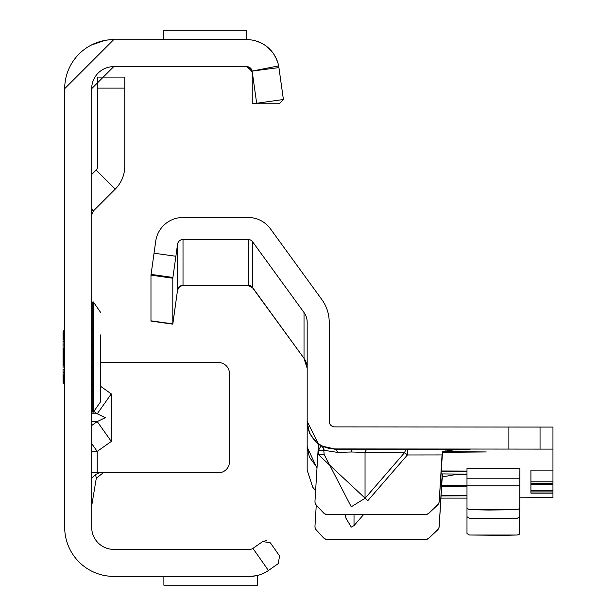 <?xml version="1.0" encoding="UTF-8"?>
<svg xmlns="http://www.w3.org/2000/svg" width="616" height="616" viewBox="0 0 616 616"><rect width="100%" height="100%" fill="white"/><g stroke="black" fill="none" stroke-linecap="round" stroke-linejoin="round"><path stroke-width="0.92" d="M91.699 391.73L92.8 390.174M94.348 411.727L97.243 413.767L105.344 417.671L97.243 421.567L111.296 441.441L111.296 393.894L100.516 386.27M250.581 68.199L251.605 69.585M278.917 67.606L252.129 71.079L278.632 65.904L278.917 67.606L283.406 99.499L256.664 103.265L252.183 71.364L246.723 66.62A5.513 5.513 0 0 1 252.129 71.079L252.237 72.134L248.025 66.782L251.305 69.077L252.237 72.519M110.233 39.74L246.723 39.617A32.517 32.517 0 0 1 278.632 65.904M270.416 542.873L279.579 555.963L270.416 542.873L262.739 541.518L252.937 548.379A5.513 5.513 0 0 1 249.773 549.38L113.737 549.38A22.045 22.045 0 0 1 91.699 527.335L91.699 88.666A22.045 22.045 0 0 1 113.737 66.62L248.025 66.782M91.699 174.474L96.142 170.031A5.513 5.513 0 0 0 97.759 166.135L97.759 88.111L124.763 88.111L124.763 166.135A32.517 32.517 0 0 1 115.238 189.127L93.309 211.049L91.699 214.945M103.049 362.555L100.516 362.039M91.699 472.78L103.165 472.78L96.288 478.286L91.699 505.844M256.302 575.721L249.773 576.384L113.737 576.384A49.049 49.049 0 0 1 64.695 527.335L64.695 88.666A49.049 49.049 0 0 1 113.737 39.617L64.695 88.666M91.699 451.882L97.205 451.397L91.699 443.605M96.288 478.286L95.58 474.428L99.523 472.78L218.449 472.78A11.019 11.019 0 0 0 229.468 461.754L229.468 373.581A11.019 11.019 0 0 0 218.449 362.555L100.516 362.555M255.925 40.949L261.253 43.043M266.135 46.054L269.846 49.28M273.504 53.692L276.322 58.674M278.232 563.64L279.579 555.963L278.232 563.64L268.422 570.501A32.517 32.517 0 0 1 249.773 576.384M262.739 541.518L266.528 540.555M163.887 576.384L163.887 585.2L257.573 585.2L257.573 575.436L258.281 575.252M252.937 548.379L268.422 570.501M91.083 45.16L104.666 40.463M106.884 40.102L110.095 39.755M113.737 66.62L91.699 88.666M95.58 474.428L91.699 478.378M91.699 413.767L97.243 413.767L111.296 393.894M91.699 209.44L93.309 211.049M124.763 88.111L124.763 77.092L97.759 77.092L97.759 88.111M246.67 39.617L246.67 30.8L163.34 30.8L163.34 39.617M256.094 40.995L261.738 43.289M267.536 47.147L271.895 51.552M275.722 57.427L277.87 62.801M283.406 99.499L279.24 103.773L252.237 103.773L252.237 72.134M256.664 103.265L252.237 103.773M63.818 365.865A1.101 1.055 0 0 1 63.04 364.857L63.04 349.241A1.101 1.055 180 0 1 63.818 348.225M91.699 347.655L92.8 345.869L91.699 348.356M93.347 412.158L93.347 301.94L92.8 301.94L92.8 412.158L93.347 412.158L100.516 401.832L100.516 379.163M100.516 334.927L100.516 401.832M100.516 342.789L100.516 350.419M100.516 371.309L100.516 372.796M63.04 349.411L63.04 331.885A1.101 1.07 0 0 1 63.587 330.961A1.101 0.77 -109.1 0 1 63.779 330.846L63.779 330.846A1.101 0.77 -109.1 0 1 64.026 330.815M63.04 348.456L63.04 349.626M63.04 364.472L63.04 365.635M63.04 367.49L63.04 364.68M63.04 381.389L63.04 369.092L64.141 369.092L64.141 372.796L64.695 372.796M100.516 341.295L100.516 336.529M64.141 365.781L64.141 365.912A1.101 0.531 -80.9 0 1 63.964 365.942A1.101 0.531 -80.9 0 1 63.587 365.142L64.695 365.35M64.695 348.741L63.587 348.949L63.587 365.142L63.04 364.857A1.101 1.101 0 0 0 63.964 365.942L64.441 366.027A1.101 0.516 -78.8 0 1 64.103 365.234M64.695 383.853L63.587 383.229A1.101 1.078 0 0 1 63.04 382.297L63.048 382.328M63.048 331.77L63.04 331.793A1.101 1.078 180 0 1 63.587 330.861L64.695 330.238M91.699 384.084L92.8 386.448L91.699 384.969M91.699 365.735L92.8 368.229L91.699 366.435M91.699 329.121L92.8 327.643L91.699 330.007M63.587 330.961L63.587 338.654L64.141 339.085L64.141 341.295L64.695 341.295M63.04 372.796L64.141 372.796L64.141 375.005L63.587 375.437L63.587 383.137A1.101 1.07 180 0 1 63.04 382.205A1.101 1.101 0 0 0 63.779 383.252A1.101 0.77 -70.9 0 1 63.779 383.244A1.101 0.77 -70.9 0 1 63.587 383.137M63.587 330.861L63.602 330.838A1.101 1.101 0 0 0 63.04 331.793M63.602 330.838L64.249 330.692M63.04 382.297A1.101 1.101 0 0 0 63.602 383.26L63.587 383.229M64.249 383.406L63.602 383.26M64.141 348.456L64.141 348.179A1.101 0.531 80.9 0 0 63.964 348.148A1.101 0.531 80.9 0 0 63.587 348.949L63.04 349.241A1.101 1.101 0 0 1 63.964 348.148L64.441 348.063A1.101 0.516 78.8 0 0 64.103 348.856M466.99 495.834L441.064 495.911M466.99 486.147L441.657 486.224M466.99 471.617L441.017 471.694M442.658 451.605L486.278 451.959L442.45 452.313M337.483 452.398A5.513 3.057 89.7 0 0 334.727 449.241L367.791 449.241A5.513 3.057 -89.7 0 0 365.042 452.398L351.259 451.998L337.483 452.398L324.124 450.304A5.513 5.421 117.1 0 0 321.367 445.953L334.727 448.933A27.558 27.551 180 0 1 307.176 421.382L318.464 444.067L314.984 501.116A5.513 5.513 -0 0 0 316.47 505.228L323.554 512.758A5.513 5.513 -0 0 0 327.566 514.491L425.186 514.491A5.513 5.513 -0 0 0 428.959 512.997L437.476 504.989A5.513 5.513 -0 0 0 439.2 501.308L439.2 501.463A5.513 5.513 180 0 1 437.476 505.135L428.959 513.143A5.513 5.513 180 0 1 425.186 514.645L327.566 514.645A5.513 5.513 180 0 1 323.554 512.905L316.47 505.374A5.513 5.513 180 0 1 314.976 501.524M363.532 514.645L354.015 525.625L351.259 527.103L345.83 517.994L345.538 514.645M367.791 500.685L318.695 454.901L324.124 454.392L351.259 506.783L365.042 498.29L365.042 452.398L404.627 452.575L407.384 454.978L367.791 500.685L365.042 498.29L404.627 452.575A5.513 3.057 -89.7 0 1 407.384 449.426L407.384 454.978L442.042 454.939L439.2 501.463M441.11 495.202L466.99 495.279M441.703 485.516L466.99 485.593M441.064 470.978L466.99 471.055M519.896 497.805L552.96 497.574L552.96 493.147L530.915 493.147L530.915 470.108L552.96 470.108L552.96 449.11L334.727 448.933M444.96 450.111L470.047 449.511L367.791 449.241M440.887 473.897L466.99 474.151M442.542 473.897L442.542 476.876L455.555 474.59L466.99 474.559M440.925 498.128L466.99 498.121M552.96 449.11L552.96 427.065L334.727 426.888A5.513 5.513 180 0 1 329.214 421.382L329.214 322.253A38.577 38.577 -0 0 0 321.852 299.584L270.447 228.836A27.558 27.551 -0 0 0 248.156 217.479L183.014 217.479A27.558 27.551 -0 0 0 155.725 241.195L150.974 275.16L150.974 321.082L172.803 324.147L177.554 290.059L179.395 286.933L181.82 285.709L248.156 285.578L252.614 287.849L252.614 241.795L304.019 312.535L304.019 358.327L252.614 287.587A5.513 5.513 -0 0 0 248.156 285.316L183.014 285.316L183.014 239.524A5.513 5.513 -0 0 0 177.554 244.267L172.803 278.224L172.803 324.147M442.542 476.876L442.034 480.064L440.517 479.91M314.976 526.464A5.513 5.513 180 0 0 316.47 530.314L323.554 537.845A5.513 5.513 180 0 0 327.566 539.585L425.186 539.585A5.513 5.513 180 0 0 428.959 538.084L437.476 530.076A5.513 5.513 180 0 0 439.2 526.403L442.034 480.064M315.638 490.444A27.558 27.551 -0 0 1 312.697 487.125L307.176 470.247L307.176 421.821M316.994 468.175L307.176 447.093M442.219 473.897L439.2 526.249A5.513 5.513 -0 0 1 437.476 529.929L428.959 537.93A5.513 5.513 -0 0 1 425.186 539.431L327.566 539.431A5.513 5.513 -0 0 1 323.554 537.699L316.47 530.16A5.513 5.513 -0 0 1 314.984 526.049L316.262 505.143M439.2 501.308L442.542 451.774L456.294 449.426M318.464 444.113A27.558 27.551 180 0 0 321.051 445.792L318.318 450.619L323.747 450.103L324.124 454.392L323.747 450.103A5.513 5.421 117.9 0 0 321.051 445.792L321.367 445.953M304.019 312.535A16.532 16.532 -0 0 1 307.176 322.253L307.176 421.382M252.614 241.795A5.513 5.513 -0 0 0 248.156 239.524L183.014 239.524M172.803 278.224L150.974 275.16M307.176 446.392L309.332 457.072L317.04 467.505M309.586 433.102L307.176 422.522M318.426 444.744L309.332 433.21M552.96 470.108L552.96 493.147L530.915 493.131L552.96 493.147M304.019 358.327A16.532 16.532 -0 0 1 307.176 368.045A16.532 16.532 -0 0 0 304.019 358.327L252.614 287.849M469.461 535.011L466.99 533.587L466.99 468.668L519.896 468.668L519.635 534.087L517.425 535.011L503.488 535.312L469.461 535.011L517.425 535.011M466.99 516.77L469.461 518.195L488.65 518.518L517.425 518.195L519.896 516.77M466.99 508.292L469.461 509.717L488.65 510.04L517.425 509.717L519.896 508.292M91.699 425.487L97.243 421.567L91.699 421.567M97.205 472.78L97.205 451.397L111.296 441.441M91.699 409.848L92.8 410.626M96.142 170.031L115.238 189.127M91.699 208.824L93.617 210.741M64.695 369.092L64.141 369.092L64.141 365.973M63.04 341.295L64.141 341.295L64.141 345.006L64.695 345.006M63.04 345.006L64.141 345.006L64.141 348.125M91.699 382.344A1.101 0.955 -0 0 1 92.8 383.298M91.699 372.796L92.8 372.796M91.699 369.092L92.8 369.092M91.699 345.006L92.8 345.006M91.699 341.295L92.8 341.295M91.699 331.755A1.101 0.955 -0 0 0 92.8 330.8M63.587 338.654A1.101 0.755 0 0 0 63.04 339.308L64.141 339.085M64.141 375.005L63.04 374.782A1.101 0.755 180 0 0 63.587 375.437M351.259 449.21L351.259 451.998M345.83 517.994L345.83 514.645M456.294 474.59L454.839 474.59M318.695 454.901L318.318 450.619A33.064 33.064 180 0 1 318.079 450.481M248.156 239.524L248.156 285.578M183.014 285.578L183.014 285.316A5.513 5.513 -0 0 0 177.554 290.059L172.803 323.885L150.974 320.82M177.554 244.267L177.554 290.059M172.904 277.462L151.074 274.397M175.868 256.264L154.038 253.199M466.589 449.911L466.589 449.457M508.878 448.933L508.878 426.888M540.047 449.025L540.047 426.98M354.015 525.625L354.015 514.645M469.461 518.195L517.425 518.195M466.99 478.208L519.896 478.208M466.99 485.878L519.896 485.878M469.461 509.717L517.425 509.717M530.915 484.669L552.96 484.669L530.915 484.669M530.915 484.653L552.96 484.653M530.915 483.46L552.96 483.46M530.915 481.804L552.96 481.804M530.915 491.938L552.96 491.938L530.915 491.938M530.915 491.922L552.96 491.922M530.915 490.282L552.96 490.282M251.028 68.699L251.351 69.154M251.444 69.3L251.744 69.885M251.998 70.571L252.098 70.979M93.347 301.94L100.516 312.266M91.699 383.822L92.8 384.923M91.699 330.276L92.8 329.175M91.699 384.992L92.8 386.448M91.699 329.098L92.8 327.643M91.699 347.593L92.8 345.869M91.699 366.505L92.8 368.229M64.695 330.561L63.779 330.846A1.101 1.101 0 0 0 63.04 331.885M63.779 383.244L64.695 383.529M64.11 330.546L64.695 330.215M64.695 383.876L64.11 383.545M304.019 358.589L307.176 368.306"/></g></svg>
